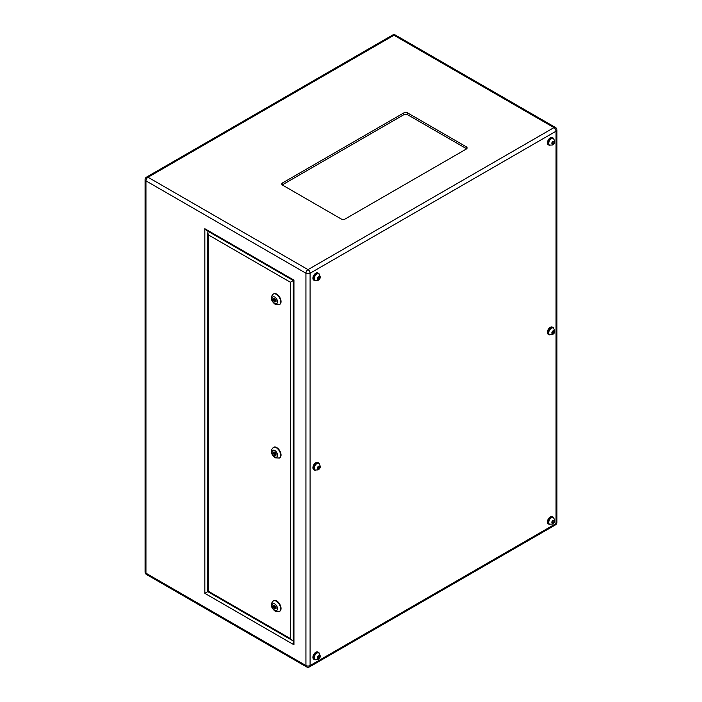 <?xml version="1.0" encoding="UTF-8"?>
<svg xmlns="http://www.w3.org/2000/svg" width="702" height="702" viewBox="0 0 702 702"><rect width="100%" height="100%" fill="white"/><g stroke="black" fill="none" stroke-linecap="round" stroke-linejoin="round"><path stroke-width="1.05" d="M553.115 327.931A3.808 2.203 120 0 0 552.93 327.799A3.808 2.203 120 0 0 551.026 327.992A3.808 2.203 120 0 0 548.534 331.344A3.808 2.203 120 0 0 549.122 334.398A3.808 2.203 120 0 0 549.324 334.494M553.115 138.391A3.808 2.203 120 0 0 552.93 138.259A3.808 2.203 120 0 0 551.026 138.452A3.808 2.203 120 0 0 548.534 141.804A3.808 2.203 120 0 0 549.122 144.858A3.808 2.203 120 0 0 549.324 144.954M318.62 273.771A3.808 2.203 120 0 0 318.436 273.648A3.808 2.203 120 0 0 316.532 273.833A3.808 2.203 120 0 0 314.04 277.185A3.808 2.203 120 0 0 314.628 280.238A3.808 2.203 120 0 0 314.829 280.335M318.62 463.311A3.808 2.203 120 0 0 318.436 463.188A3.808 2.203 120 0 0 316.532 463.373A3.808 2.203 120 0 0 314.04 466.725A3.808 2.203 120 0 0 314.628 469.778A3.808 2.203 120 0 0 314.829 469.875M318.62 652.851A3.808 2.203 120 0 0 318.436 652.728A3.808 2.203 120 0 0 316.532 652.913A3.808 2.203 120 0 0 314.04 656.273A3.808 2.203 120 0 0 314.628 659.318A3.808 2.203 120 0 0 314.829 659.415M553.115 517.471A3.808 2.203 120 0 0 552.93 517.339A3.808 2.203 120 0 0 551.026 517.532A3.808 2.203 120 0 0 548.534 520.884A3.808 2.203 120 0 0 549.122 523.938A3.808 2.203 120 0 0 549.324 524.034M319.27 274.192A4.133 2.387 120 0 0 318.594 273.359A4.133 2.387 120 0 0 316.532 273.569A4.133 2.387 120 0 0 313.829 277.211A4.133 2.387 120 0 0 314.461 280.519A4.133 2.387 120 0 0 315.523 280.695M318.594 273.359L317.892 272.955A4.133 2.387 120 0 0 315.83 273.157A4.133 2.387 120 0 0 313.127 276.807A4.133 2.387 120 0 0 313.759 280.116L314.461 280.519M553.764 138.812A4.133 2.387 120 0 0 553.088 137.978A4.133 2.387 120 0 0 551.026 138.18A4.133 2.387 120 0 0 548.323 141.822A4.133 2.387 120 0 0 548.955 145.138A4.133 2.387 120 0 0 550.017 145.305M553.088 137.978L552.386 137.574A4.133 2.387 120 0 0 550.324 137.776A4.133 2.387 120 0 0 547.621 141.418A4.133 2.387 120 0 0 548.253 144.735L548.955 145.138M553.764 328.352A4.133 2.387 120 0 0 553.088 327.518A4.133 2.387 120 0 0 551.026 327.72A4.133 2.387 120 0 0 548.323 331.37A4.133 2.387 120 0 0 548.955 334.678A4.133 2.387 120 0 0 550.017 334.845M553.088 327.518L552.386 327.114A4.133 2.387 120 0 0 550.324 327.316A4.133 2.387 120 0 0 547.621 330.958A4.133 2.387 120 0 0 548.253 334.275L548.955 334.678M319.27 463.732A4.133 2.387 120 0 0 318.594 462.899A4.133 2.387 120 0 0 316.532 463.109A4.133 2.387 120 0 0 313.829 466.751A4.133 2.387 120 0 0 314.461 470.059A4.133 2.387 120 0 0 315.523 470.235M318.594 462.899L317.892 462.495A4.133 2.387 120 0 0 315.83 462.697A4.133 2.387 120 0 0 313.127 466.347A4.133 2.387 120 0 0 313.759 469.656L314.461 470.059M319.27 653.272A4.133 2.387 120 0 0 318.594 652.439A4.133 2.387 120 0 0 316.532 652.649A4.133 2.387 120 0 0 313.829 656.291A4.133 2.387 120 0 0 314.461 659.599A4.133 2.387 120 0 0 315.523 659.775M318.594 652.439L317.892 652.035A4.133 2.387 120 0 0 315.83 652.237A4.133 2.387 120 0 0 313.127 655.887A4.133 2.387 120 0 0 313.759 659.196L314.461 659.599M553.764 517.892A4.133 2.387 120 0 0 553.088 517.058A4.133 2.387 120 0 0 551.026 517.26A4.133 2.387 120 0 0 548.323 520.91A4.133 2.387 120 0 0 548.955 524.218A4.133 2.387 120 0 0 550.017 524.385M553.088 517.058L552.386 516.654A4.133 2.387 120 0 0 550.324 516.856A4.133 2.387 120 0 0 547.621 520.498A4.133 2.387 120 0 0 548.253 523.815L548.955 524.218M274.789 607.555L274.517 606.625L274.789 607.555M275.763 606.993L274.789 605.466L273.561 605.572L273.561 607.212L274.789 608.748L276.018 608.634L276.018 606.993L275.07 607.581M274.789 454.115L274.517 453.185L274.789 454.115M275.763 453.553L275.07 454.141M274.789 300.684L274.517 299.754L274.789 300.684M275.763 300.114L275.07 300.71M279.58 611.345A6.081 3.51 -120 0 0 279.782 611.24A6.081 3.51 -120 0 0 280.712 606.37A6.081 3.51 -120 0 0 276.746 601.009A6.081 3.51 -120 0 0 273.701 600.71A6.081 3.51 -120 0 0 273.517 600.833M279.58 457.906A6.081 3.51 -120 0 0 279.782 457.801A6.081 3.51 -120 0 0 280.712 452.93A6.081 3.51 -120 0 0 276.746 447.578A6.081 3.51 -120 0 0 273.701 447.271A6.081 3.51 -120 0 0 273.517 447.393M279.58 304.466A6.081 3.51 -120 0 0 279.782 304.37A6.081 3.51 -120 0 0 280.712 299.491A6.081 3.51 -120 0 0 276.746 294.138A6.081 3.51 -120 0 0 273.701 293.84A6.081 3.51 -120 0 0 273.517 293.962M403.764 112.943L282.608 182.897A2.764 1.597 0 0 0 281.8 184.021A2.764 1.597 0 0 0 282.608 185.152L341.233 218.998A2.764 1.597 0 0 0 345.138 218.998L466.295 149.052A2.764 1.597 0 0 0 467.102 147.92A2.764 1.597 0 0 0 466.295 146.797L407.669 112.943A2.764 1.597 0 0 0 403.764 112.943L403.764 114.751L282.608 184.696A2.764 1.597 0 0 0 282.283 184.924M466.619 148.824A2.764 1.597 0 0 0 466.295 148.596L407.669 114.751A2.764 1.597 0 0 0 403.764 114.751M293.936 280.151L293.936 644.787L293.296 642.611L293.296 280.519L206.397 230.353L204.835 228.703L293.936 280.151M207.959 591.532L204.835 593.339L204.835 228.703M293.471 280.414L290.347 282.222L208.424 234.924L207.783 232.748L208.266 231.432M208.424 234.924L208.424 591.268L290.347 638.557L290.347 282.222M293.296 640.443L291.909 640.206L290.347 638.557M274.789 298.587L273.561 298.701L273.561 300.342L274.789 301.869L276.018 301.763L276.018 300.123L274.789 298.587M273.561 452.132L273.561 453.773L274.789 455.308L276.018 455.194L276.018 453.553L274.789 452.027L273.561 452.132M275.219 300.623L276.018 301.281M275.763 301.307L274.789 301.869M274.438 299.833L273.561 300.342M274.535 298.613L274.535 299.736L275.342 299.271M274.438 606.703L273.561 607.212M274.535 605.484L274.535 606.616L275.342 606.151M275.219 607.493L276.018 608.16M275.763 608.178L274.789 608.748M274.438 453.273L273.561 453.773M274.535 452.044L274.535 453.176L275.342 452.711M275.219 454.062L276.018 454.721M275.763 454.747L274.789 455.308M553.509 522.525L554.045 521.147L553.509 520.393L552.448 521.007L551.912 522.385L552.448 523.139L553.509 522.525L552.158 521.744M319.015 655.773L317.418 657.765L317.953 658.529L319.55 656.537L319.015 655.773M319.015 466.233L317.418 468.225L317.953 468.989L319.55 466.997L319.015 466.233M319.015 276.693L317.418 278.685L317.953 279.44L319.015 278.826L319.55 277.457L319.015 276.693M553.509 141.313L552.448 141.927L551.912 143.305L552.448 144.059L553.509 143.445L554.045 142.067L553.509 141.313M553.509 330.853L552.448 331.467L551.912 332.845L552.448 333.599L553.509 332.985L554.045 331.607L553.509 330.853M553.123 520.621L554.045 521.147M553.123 331.081L554.045 331.607M552.158 332.204L553.509 332.985M553.123 141.541L554.045 142.067M552.158 142.664L553.509 143.445M318.629 276.921L319.55 277.457M317.664 278.045L319.015 278.826M318.629 466.461L319.55 466.997M317.664 467.585L319.015 468.366M318.629 656.001L319.55 656.537M317.664 657.125L319.015 657.906M553.316 517.567C555.387 520.436 555.124 522.613 552.518 524.087L549.508 524.166A3.808 2.203 -60 0 1 548.929 521.112A3.808 2.203 -60 0 1 551.412 517.751A3.808 2.203 -60 0 1 553.316 517.567L552.93 517.339M552.974 520.463A1.597 0.921 120 0 0 551.851 522.42A1.597 0.921 120 0 0 552.974 523.069A1.597 0.921 120 0 0 554.106 521.112A1.597 0.921 120 0 0 552.974 520.463M553.316 328.027C555.387 330.896 555.124 333.073 552.518 334.547L549.508 334.626A3.808 2.203 -60 0 1 548.929 331.572A3.808 2.203 -60 0 1 551.412 328.211A3.808 2.203 -60 0 1 553.316 328.027L552.93 327.799M552.974 330.923A1.597 0.921 120 0 0 551.851 332.88A1.597 0.921 120 0 0 552.974 333.529A1.597 0.921 120 0 0 554.106 331.572A1.597 0.921 120 0 0 552.974 330.923M553.316 138.487C555.387 141.356 555.124 143.533 552.518 145.007L549.508 145.086A3.808 2.203 -60 0 1 548.929 142.032A3.808 2.203 -60 0 1 551.412 138.671A3.808 2.203 -60 0 1 553.316 138.487L552.93 138.259M552.974 141.383A1.597 0.921 120 0 0 551.851 143.34A1.597 0.921 120 0 0 552.974 143.989A1.597 0.921 120 0 0 554.106 142.032A1.597 0.921 120 0 0 552.974 141.383M318.822 273.868C320.893 276.737 320.63 278.913 318.024 280.388L315.014 280.467A3.808 2.203 -60 0 1 314.435 277.413A3.808 2.203 -60 0 1 316.918 274.061A3.808 2.203 -60 0 1 318.822 273.868L318.436 273.648M318.48 276.763A1.597 0.921 120 0 0 317.357 278.72A1.597 0.921 120 0 0 318.48 279.378A1.597 0.921 120 0 0 319.612 277.422A1.597 0.921 120 0 0 318.48 276.763M318.822 463.408C320.893 466.277 320.63 468.453 318.024 469.928L315.014 470.007A3.808 2.203 -60 0 1 314.435 466.953A3.808 2.203 -60 0 1 316.918 463.601A3.808 2.203 -60 0 1 318.822 463.408L318.436 463.188M318.48 466.303A1.597 0.921 120 0 0 317.357 468.26A1.597 0.921 120 0 0 318.48 468.918A1.597 0.921 120 0 0 319.612 466.962A1.597 0.921 120 0 0 318.48 466.303M318.822 652.948C320.893 655.826 320.63 657.993 318.024 659.468L315.014 659.547A3.808 2.203 -60 0 1 314.435 656.493A3.808 2.203 -60 0 1 316.918 653.141A3.808 2.203 -60 0 1 318.822 652.948L318.436 652.728M318.48 655.843A1.597 0.921 120 0 0 317.357 657.8A1.597 0.921 120 0 0 318.48 658.458A1.597 0.921 120 0 0 319.612 656.502A1.597 0.921 120 0 0 318.48 655.843M276.351 294.366A6.081 3.51 60 0 1 280.326 299.719A6.081 3.51 60 0 1 279.396 304.589L275.245 304.396C272.569 302.229 269.033 298.192 273.315 294.059A6.081 3.51 60 0 1 276.351 294.366M274.789 303.387A3.87 2.238 -120 0 0 277.527 301.807A3.87 2.238 -120 0 0 274.789 297.069A3.87 2.238 -120 0 0 272.051 298.648A3.87 2.238 -120 0 0 274.789 303.387M276.351 447.797A6.081 3.51 60 0 1 280.326 453.159A6.081 3.51 60 0 1 279.396 458.029L275.245 457.836C272.569 455.659 269.033 451.632 273.315 447.499A6.081 3.51 60 0 1 276.351 447.797M274.789 456.827A3.87 2.238 -120 0 0 277.527 455.247A3.87 2.238 -120 0 0 274.789 450.508A3.87 2.238 -120 0 0 272.051 452.088A3.87 2.238 -120 0 0 274.789 456.827M276.351 601.237A6.081 3.51 60 0 1 280.326 606.598A6.081 3.51 60 0 1 279.396 611.468L275.245 611.275C272.569 609.099 269.033 605.063 273.315 600.938A6.081 3.51 60 0 1 276.351 601.237M274.789 610.266A3.87 2.238 -120 0 0 277.527 608.687A3.87 2.238 -120 0 0 274.789 603.948A3.87 2.238 -120 0 0 272.051 605.528A3.87 2.238 -120 0 0 274.789 610.266M309.477 666.9A2.94 1.694 -120 0 0 310.091 665.557A2.94 1.694 0 0 1 305.932 665.557L305.932 273.227L145.946 180.853L145.946 573.183L305.932 665.557A2.94 1.694 -60 0 0 306.537 666.9A2.94 2.94 0 0 0 309.477 666.9L555.449 524.894A2.94 1.694 -120 0 0 556.054 523.543A2.94 1.694 0 0 0 556.923 522.341L556.923 130.01A2.94 1.694 0 0 1 556.054 131.213L310.091 273.227L310.091 665.557L556.054 523.543L556.054 131.213A2.94 1.694 -120 0 0 553.975 127.615L393.989 35.249L148.025 177.255L308.011 269.621L553.975 127.615A2.94 1.694 -60 0 1 555.449 127.466L395.463 35.1A2.94 1.694 120 0 0 393.989 35.249A2.94 1.694 -120 0 0 392.523 35.1A2.94 2.94 0 0 1 395.463 35.1M293.936 644.787L204.835 593.339M146.551 574.534A2.94 2.94 0 0 1 145.077 571.99A2.94 1.694 0 0 0 145.946 573.183A2.94 1.694 120 0 0 146.551 574.534L306.537 666.9M392.523 35.1L146.551 177.106A2.94 1.694 -120 0 1 148.025 177.255A2.94 1.694 120 0 0 145.946 180.853A2.94 1.694 0 0 1 145.077 179.659L145.077 571.99M305.932 273.227A2.94 1.694 -60 0 1 308.011 269.621A2.94 1.694 -120 0 1 310.091 273.227A2.94 1.694 0 0 1 305.932 273.227M292.778 640.505L293.296 640.803M207.959 231.256L207.959 231.844M407.669 114.751L407.669 112.943M466.295 148.596L466.295 146.797M282.608 184.696L282.608 182.897M146.551 177.106A2.94 2.94 0 0 0 145.077 179.659M555.449 524.894A2.94 2.94 0 0 0 556.923 522.341M556.923 130.01A2.94 2.94 0 0 0 555.449 127.466M291.909 640.206L207.783 591.637L207.783 232.748"/></g></svg>

